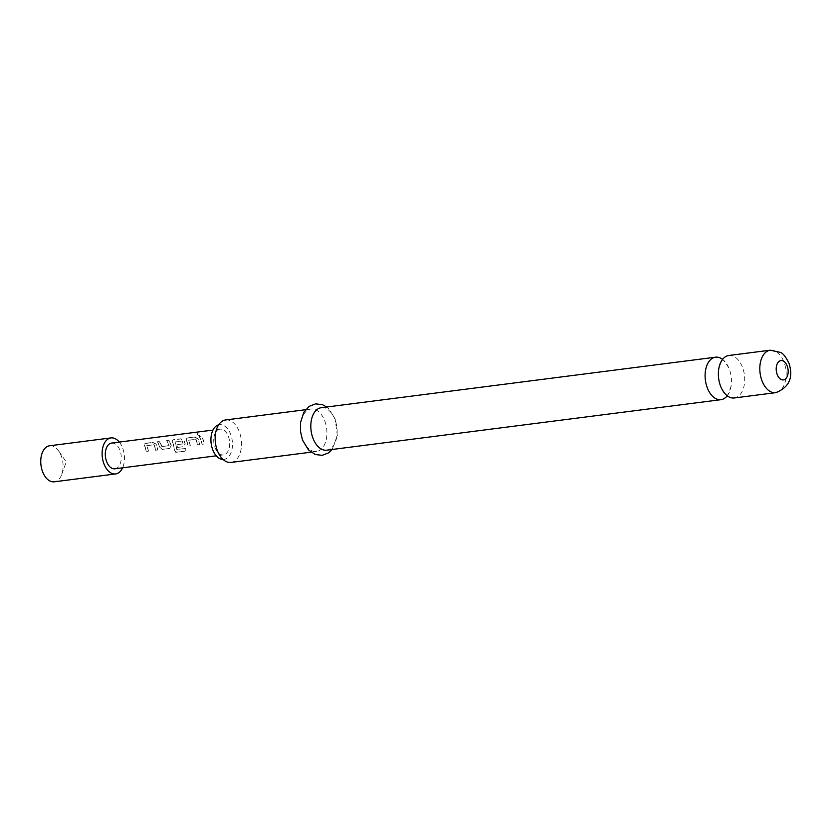 <?xml version="1.0" encoding="UTF-8"?>
<svg xmlns="http://www.w3.org/2000/svg" width="832" height="832" viewBox="0 0 832 832"><rect width="100%" height="100%" fill="white"/><g stroke="black" fill="none" stroke-linecap="round" stroke-linejoin="round"><path stroke-width="0.62" stroke-dasharray="4.16 3.12" d="M199.451 435.51C197.142 435.063 196.518 434.502 197.59 433.815C199.961 434.065 200.585 434.626 199.451 435.51L199.534 435.313C197.215 434.855 196.581 434.273 197.631 433.576C200.023 433.836 200.658 434.408 199.534 435.313L199.451 435.51M196.924 434.19L197.631 433.576L196.924 434.19M727.241 395.793A21.414 13 82.7 0 0 731.068 386.183A21.414 13 82.7 0 0 729.342 369.283A21.414 13 82.7 0 0 728.707 367.702A21.414 13 82.7 0 0 722.571 359.362M155.501 450.247A12.719 7.717 -97.3 0 0 154.45 446.066A12.719 7.717 -97.3 0 0 153.91 444.766L146.682 445.692A12.719 7.717 -97.3 0 1 147.222 447.002A12.719 7.717 -97.3 0 1 148.273 451.173L146.12 451.454A12.719 7.717 -97.3 0 0 145.07 447.273A12.719 7.717 -97.3 0 0 144.383 445.671L144.279 444.059L145.278 443.498L152.786 442.541L155.917 444.194A12.719 7.717 -97.3 0 1 156.603 445.796A12.719 7.717 -97.3 0 1 157.654 449.977L155.657 450.226A12.979 7.883 -97.3 0 0 154.586 445.962A12.979 7.883 -97.3 0 0 154.034 444.631L146.796 445.557A12.979 7.883 -97.3 0 1 147.358 446.888A12.979 7.883 -97.3 0 1 148.429 451.152L146.276 451.422A12.979 7.883 -97.3 0 0 145.205 447.158A12.979 7.883 -97.3 0 0 144.508 445.526L144.383 443.872L145.371 443.321L152.89 442.354L156.031 444.049A12.979 7.883 -97.3 0 1 156.738 445.682A12.979 7.883 -97.3 0 1 157.799 449.946L155.657 450.226M171.122 445.754L169.603 448.438L162.084 449.405L159.588 447.231A12.719 7.717 -97.3 0 0 159.037 445.484A12.719 7.717 -97.3 0 0 157.227 441.969L159.38 441.698A12.719 7.717 -97.3 0 1 161.179 445.214A12.719 7.717 -97.3 0 1 161.647 446.618L168.875 445.692A12.719 7.717 -97.3 0 0 168.418 444.288A12.719 7.717 -97.3 0 0 166.608 440.773L168.761 440.492A12.719 7.717 -97.3 0 1 170.56 444.007A12.719 7.717 -97.3 0 1 171.122 445.754L169.759 448.417L162.24 449.384L159.734 447.158A12.979 7.883 -97.3 0 0 159.172 445.37A12.979 7.883 -97.3 0 0 157.331 441.792L159.474 441.511A12.979 7.883 -97.3 0 1 161.314 445.099A12.979 7.883 -97.3 0 1 161.793 446.534L169.021 445.609A12.979 7.883 -97.3 0 0 168.542 444.174A12.979 7.883 -97.3 0 0 166.702 440.586L168.854 440.315A12.979 7.883 -97.3 0 1 170.695 443.893A12.979 7.883 -97.3 0 1 171.267 445.682M177.414 447.439A12.719 7.717 -97.3 0 0 176.873 444.85L183.071 443.872A12.719 7.717 -97.3 0 0 182.603 442.468A12.719 7.717 -97.3 0 0 182.062 441.158L174.834 442.083A12.719 7.717 -97.3 0 1 175.375 443.394A12.719 7.717 -97.3 0 1 176.602 449.426L185.255 448.5A12.719 7.717 -97.3 0 1 185.193 451.11L176.176 452.265L174.242 450.081A12.719 7.717 -97.3 0 0 172.994 443.695A12.719 7.717 -97.3 0 0 172.307 442.094L172.203 440.482L173.191 439.92L180.71 438.963L183.83 440.617A12.719 7.717 -97.3 0 1 184.517 442.218A12.719 7.717 -97.3 0 1 185.078 443.966L183.57 446.649L177.559 447.418A12.979 7.883 -97.3 0 0 177.018 444.766L183.217 443.799A12.979 7.883 -97.3 0 0 182.738 442.354A12.979 7.883 -97.3 0 0 182.187 441.022L174.959 441.948A12.979 7.883 -97.3 0 1 175.51 443.279A12.979 7.883 -97.3 0 1 176.769 449.436L185.411 448.51A12.979 7.883 -97.3 0 1 185.359 451.183L175.375 452.171M172.307 442.094L172.307 440.294L173.295 439.743L180.814 438.776L183.955 440.471A12.979 7.883 -97.3 0 1 184.652 442.104A12.979 7.883 -97.3 0 1 185.224 443.893L183.758 446.618L177.559 447.418M197.382 444.881A12.719 7.717 -97.3 0 0 196.331 440.71A12.719 7.717 -97.3 0 0 195.79 439.4L188.562 440.326A12.719 7.717 -97.3 0 1 189.103 441.636A12.719 7.717 -97.3 0 1 190.154 445.806L188.001 446.087A12.719 7.717 -97.3 0 0 186.95 441.906A12.719 7.717 -97.3 0 0 186.274 440.305L186.16 438.693L187.158 438.142L194.678 437.174L197.798 438.828A12.719 7.717 -97.3 0 1 198.484 440.43A12.719 7.717 -97.3 0 1 199.534 444.61L197.538 444.86A12.979 7.883 -97.3 0 0 196.466 440.596A12.979 7.883 -97.3 0 0 195.915 439.265L188.687 440.19A12.979 7.883 -97.3 0 1 189.238 441.522A12.979 7.883 -97.3 0 1 190.31 445.786L188.157 446.056A12.979 7.883 -97.3 0 0 187.086 441.792A12.979 7.883 -97.3 0 0 186.389 440.159L186.274 438.506L187.252 437.954L194.771 436.987L197.912 438.682A12.979 7.883 -97.3 0 1 198.619 440.315A12.979 7.883 -97.3 0 1 199.69 444.579L197.538 444.86M204.11 444.018L201.968 444.298A12.719 7.717 -97.3 0 0 200.918 440.118A12.719 7.717 -97.3 0 0 199.108 436.602L201.261 436.332A12.719 7.717 -97.3 0 1 203.06 439.847A12.719 7.717 -97.3 0 1 204.11 444.018L202.124 444.267A12.979 7.883 -97.3 0 0 201.053 440.003A12.979 7.883 -97.3 0 0 199.212 436.426L201.354 436.145A12.979 7.883 -97.3 0 1 203.195 439.733A12.979 7.883 -97.3 0 1 204.266 443.997M49.618 445.775A18.169 11.034 -97.3 0 1 58.791 451.1A18.169 11.034 -97.3 0 1 61.308 456.04A18.169 11.034 -97.3 0 1 61.766 474.354A18.169 11.034 -97.3 0 1 54.236 481.811M119.298 442.083A18.169 11.034 -97.3 0 1 122.678 448.178A18.169 11.034 -97.3 0 1 122.595 467.823M214.999 447.585A12.979 7.883 82.7 0 0 223.35 454.917A12.979 7.883 82.7 0 0 228.405 436.498A12.979 7.883 82.7 0 0 220.054 429.177A12.979 7.883 82.7 0 0 214.999 447.585M111.644 443.061A12.979 7.883 -97.3 0 1 119.995 450.393A12.979 7.883 -97.3 0 1 114.941 468.801M172.432 441.948A12.979 7.883 -97.3 0 1 173.129 443.581A12.979 7.883 -97.3 0 1 174.398 450.102L176.332 452.338L175.386 452.161M225.607 419.962A21.414 13 -97.3 0 1 239.398 432.047A21.414 13 -97.3 0 1 231.057 462.436M223.09 459.472A17.514 10.639 82.7 0 0 223.933 459.42A17.514 10.639 82.7 0 0 230.755 434.564A17.514 10.639 82.7 0 0 219.482 424.674A17.514 10.639 82.7 0 0 218.65 424.83M728.811 355.493A21.414 13 -97.3 0 1 742.602 367.588A21.414 13 -97.3 0 1 734.261 397.966M321.256 407.701A21.414 13 -97.3 0 1 335.046 419.796A21.414 13 -97.3 0 1 326.706 450.185M324.823 421.106A21.414 13 -97.3 0 1 316.472 451.495A21.414 13 -97.3 0 1 302.692 439.4A21.414 13 -97.3 0 1 311.033 409.011A21.414 13 -97.3 0 1 324.823 421.106M770.255 350.189A21.414 13 -97.3 0 1 784.046 362.284A21.414 13 -97.3 0 1 775.694 392.662M731.068 386.183C728.551 393.734 727.22 396.656 727.064 394.971L727.21 394.95C727.48 396.625 725.452 394.129 721.115 387.462M728.707 367.702C724.37 361.036 722.332 358.54 722.602 360.204L722.758 360.194C722.602 358.498 721.261 361.431 718.744 368.971M61.766 474.354L66.238 461.958L58.791 451.1M223.35 454.917L216.268 455.822M220.054 429.177L212.971 430.082M215.54 433.441C218.057 425.89 219.398 422.968 219.554 424.653L219.482 424.674M332.134 449.488L337.324 435.604L335.182 419.058L329.056 409.074L326.695 407.004M316.472 451.495L311.043 452.182M311.033 409.011L305.604 409.708M217.911 451.932C222.248 458.588 224.276 461.094 224.006 459.42L223.933 459.42"/><path stroke-width="1.25" d="M722.571 359.362A21.414 13 82.7 0 0 715.562 357.188A21.414 13 82.7 0 0 707.21 387.577A21.414 13 82.7 0 0 721.001 399.672A21.414 13 82.7 0 0 727.241 395.793M122.595 467.823A18.169 11.034 -97.3 0 1 115.596 473.949L54.236 481.811A18.169 11.034 -97.3 0 1 42.536 471.557A18.169 11.034 -97.3 0 1 49.618 445.775L110.978 437.913A18.169 11.034 -97.3 0 1 119.298 442.083M115.596 473.949A18.169 11.034 -97.3 0 1 103.896 463.694A18.169 11.034 -97.3 0 1 110.978 437.913M216.268 455.822L114.941 468.801A12.979 7.883 -97.3 0 1 106.579 461.479A12.979 7.883 -97.3 0 1 111.644 443.061L212.971 430.082M311.043 452.182L231.057 462.436A21.414 13 -97.3 0 1 217.911 451.932A21.414 13 -97.3 0 1 217.266 450.341A21.414 13 -97.3 0 1 215.54 433.441A21.414 13 -97.3 0 1 225.607 419.962L305.604 409.708M218.65 424.83A17.514 10.639 82.7 0 0 212.649 449.53A17.514 10.639 82.7 0 0 223.09 459.472M734.261 397.966A21.414 13 -97.3 0 1 721.115 387.462A21.414 13 -97.3 0 1 720.47 385.871A21.414 13 -97.3 0 1 718.744 368.971A21.414 13 -97.3 0 1 728.811 355.493L770.255 350.189A21.414 13 -97.3 0 0 761.914 380.567A21.414 13 -97.3 0 0 775.694 392.662L734.261 397.966M721.001 399.672L326.706 450.185A21.414 13 -97.3 0 1 312.915 438.09A21.414 13 -97.3 0 1 321.256 407.701L715.562 357.188M787.218 366.09A9.734 5.907 -97.3 0 1 785.439 378.986A9.734 5.907 -97.3 0 1 777.15 374.4A9.734 5.907 -97.3 0 1 778.929 361.494A9.734 5.907 -97.3 0 1 787.218 366.09M775.694 392.662C789.162 387.421 793.582 377.603 788.954 363.199C785.762 356.772 782.922 353.174 780.426 352.394L770.255 350.189M326.695 407.004L322.473 404.685L315.588 403.853L309.119 406.38L303.836 412.298L300.539 422.479L300.518 431.694L302.546 440.138L308.474 449.914L315.318 454.532L322.202 455.333L328.453 452.92L332.134 449.488"/></g></svg>
